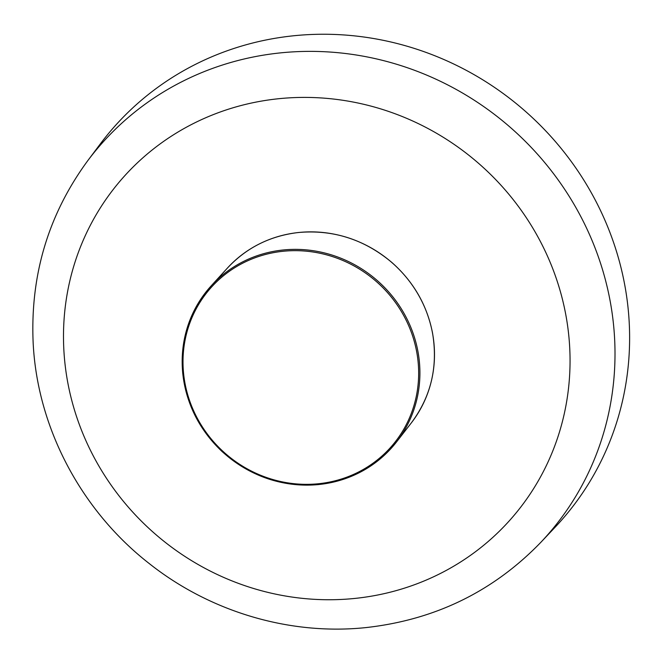 <?xml version="1.0" encoding="UTF-8"?>
<svg xmlns="http://www.w3.org/2000/svg" width="662" height="662" viewBox="0 0 662 662"><rect width="100%" height="100%" fill="white"/><g stroke="black" fill="none" stroke-linecap="round" stroke-linejoin="round"><path stroke-width="0.99" d="M87.748 160.692L100.252 144.002A297.826 283.535 40.1 0 1 405.864 45.868A297.826 283.535 40.1 0 1 626.351 294.507A297.826 283.535 40.1 0 1 555.195 527.134L540.879 542.286A296.642 282.401 -139.9 0 0 611.754 310.594A296.642 282.401 -139.9 0 0 392.144 62.948A296.642 282.401 -139.9 0 0 87.748 160.692C48.599 214.099 30.386 274.424 33.1 341.658C36.849 426.593 80.599 510.03 149.016 563.379C210.077 611.878 289.931 635.603 365.978 627.584C435.066 619.889 493.372 591.456 540.879 542.286M298.967 232.47A120.285 114.518 -139.9 0 0 298.43 232.528A120.285 114.518 -139.9 0 0 227.43 268.06L211.195 285.843A121.254 115.428 40.1 0 1 283.311 249.971A121.254 115.428 40.1 0 1 402.918 311.463A121.254 115.428 40.1 0 1 396.546 441.935A121.254 115.428 40.1 0 1 318.017 484.601A121.254 115.428 40.1 0 1 196.73 418.698A121.254 115.428 40.1 0 1 211.195 285.843C189.522 310.404 180.023 339.391 182.687 372.805C186.022 403.456 199.121 429.663 221.969 451.434C249.715 476.284 281.714 487.348 317.967 484.634C350.397 481.067 376.587 466.834 396.546 441.935L411.309 422.919A120.285 114.518 -139.9 0 0 417.623 293.481A120.285 114.518 -139.9 0 0 298.967 232.47M317.652 483.823A120.186 114.418 -139.9 0 0 393.418 299.762A120.186 114.418 -139.9 0 0 191.426 318.918A120.186 114.418 -139.9 0 0 317.652 483.823M567.218 323.164A258.354 245.95 -139.9 0 0 278.983 98.688A258.354 245.95 -139.9 0 0 66.324 373.972A258.354 245.95 -139.9 0 0 354.559 598.456A258.354 245.95 -139.9 0 0 567.218 323.164M227.43 268.06C246.471 247.662 270.154 235.813 298.479 232.503C333.441 229.441 364.663 239.52 392.152 262.731C413.609 281.863 427.056 305.256 432.509 332.912C438.194 366.434 431.127 396.43 411.309 422.919"/></g></svg>
